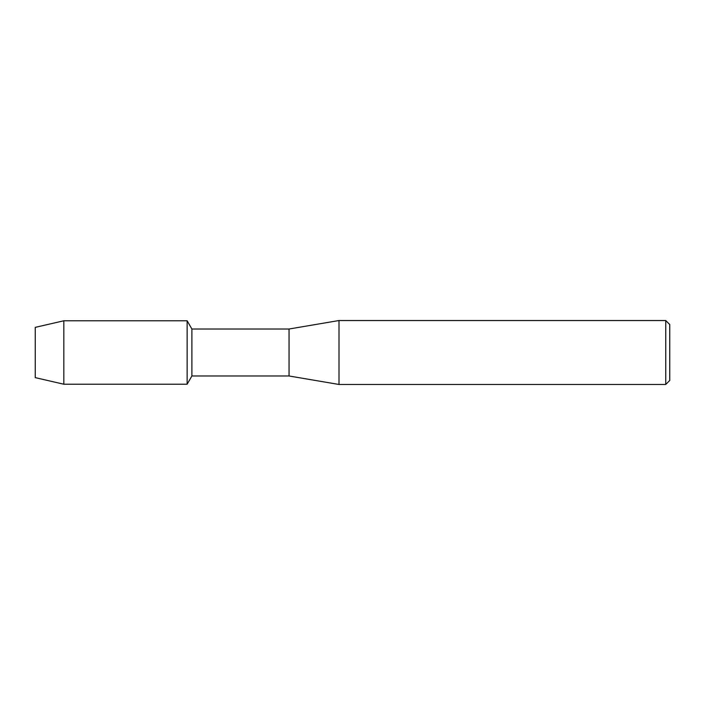 <?xml version="1.0" encoding="UTF-8"?>
<svg xmlns="http://www.w3.org/2000/svg" width="705" height="705" viewBox="0 0 705 705"><rect width="100%" height="100%" fill="white"/><g stroke="black" fill="none" stroke-linecap="round" stroke-linejoin="round"><path stroke-width="1.06" d="M35.25 377.633L35.25 327.367L63.829 320.775L187.133 320.775L191.892 329.015L289.05 329.015L339.008 320.528L665.749 320.528L669.75 324.52L669.75 380.48L665.749 384.472L339.008 384.472L289.05 375.985L191.892 375.985L187.133 384.225L187.133 320.775L187.133 384.225L63.829 384.225L35.25 377.633L35.25 327.367M191.892 375.985L191.892 329.015M289.05 375.985L289.05 329.015M339.008 384.472L339.008 320.528M665.749 384.472L665.749 320.528M63.829 384.225L63.829 320.775"/></g></svg>
